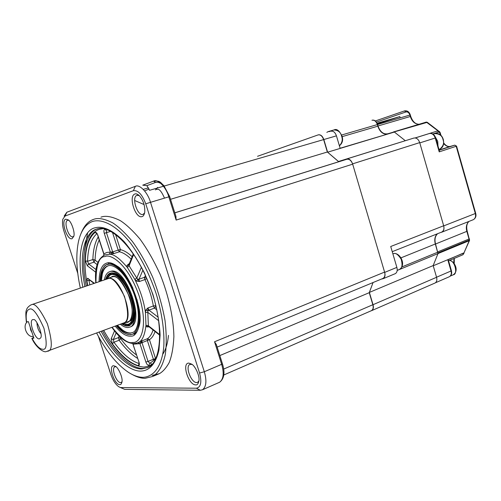 <?xml version="1.0" encoding="UTF-8"?>
<svg xmlns="http://www.w3.org/2000/svg" width="501" height="501" viewBox="0 0 501 501"><rect width="100%" height="100%" fill="white"/><g stroke="black" fill="none" stroke-linecap="round" stroke-linejoin="round"><path stroke-width="0.75" d="M149.085 189.034L144.632 190.919M371.235 310.758L371.498 310.639C373.126 309.499 373.571 307.526 372.838 304.727L369.25 292.684L373.057 282.533L369.375 292.421L373.032 304.702C373.771 307.508 373.326 309.48 371.698 310.62L371.028 310.845M382.745 278.525L383.046 278.399C384.837 277.185 385.35 275.08 384.586 272.093L352.679 164.165C351.32 160.552 349.385 158.911 346.874 159.249L338.732 161.742L327.341 152.01L323.64 139.591C322.318 136.059 320.477 134.5 318.11 134.907M175.882 216.244L176.145 220.083L168.812 196.837L150.507 202.323C147.826 192.559 139.453 183.842 135.339 186.334L66.846 212.236L64.141 216.113M156.312 188.345L149.561 190.311L146.868 185.652L142.754 185.176L153.556 181.124C157.777 178.619 166.2 187.18 168.812 196.837L169.682 196.592L176.014 216.67M170.534 199.298L327.341 152.01M338.732 161.742L174.799 212.819M77.78 273.396L64.028 231.418C62.55 226.897 62.149 222.832 62.825 219.213L65.036 216.056L133.366 190.693C138.076 190.073 142.196 194.451 145.741 203.813L150.507 202.323L204.314 371.742L221.661 364.327L214.541 341.763L384.586 272.093M216.413 344.738L214.541 341.763M369.25 292.684L219.833 355.572M222.425 363.795L221.661 364.327C224.197 373.176 223.527 379.144 219.663 382.219L202.542 389.747L200.319 390.273L124.68 389.358L119.701 387.242M150.269 362.981L151.39 363.964M144.113 204.565L134.65 200.488M98.384 336.334L110.903 374.566C112.95 380.409 115.587 384.48 118.812 386.772L124.68 389.358M157.64 187.405L155.398 189.929M202.542 389.747C206.312 386.697 206.9 380.691 204.314 371.742L199.573 373.032C201.947 382.225 200.882 387.286 196.373 388.206L121.092 387.555M145.741 203.813L199.573 373.032M87.612 232.884L84.55 250.049M152.104 375.418L159.537 373.589C163.007 371.548 166.213 367.897 169.15 362.643C171.774 356.198 173.352 347.55 173.885 336.697C173.628 318.811 168.862 296.122 160.176 274.423C153.845 260.583 147.075 248.746 139.86 238.921C132.796 230.598 126.283 224.504 120.321 220.647C112.005 216.513 105.548 215.355 100.958 217.158M72.094 238.683L73.791 236.297C75.25 232.802 71.386 221.455 68.286 219.895L65.719 219.181C60.583 220.647 67.147 240.668 72.094 238.683M119.808 384.643C120.735 384.824 121.449 383.979 121.95 382.094C123.146 377.823 118.079 367.114 115.412 366.331L113.621 365.73C108.041 365.567 114.403 385 119.808 384.643M195.741 384.868C197.256 385.194 198.327 383.76 198.966 380.572C199.761 375.318 194.883 365.724 191.739 364.177L188.802 363.1C181.437 362.956 188.576 385.269 195.741 384.868M142.071 216.57C143.18 216.445 144.063 215.086 144.72 212.487C145.158 205.805 143.273 200.112 139.065 195.409C137.193 193.956 135.796 193.492 134.882 194.025C128.081 196.041 135.464 219.137 142.071 216.57M164.491 198.133C161.435 191.081 158.83 188.219 156.681 189.553M115.931 366.707L114.823 366.801C111.015 368.448 116.551 382.958 120.66 382.645L121.981 381.875M131.813 374.285C136.729 377.053 141.163 378.393 145.121 378.318L152.486 376.527C157.615 373.652 162.449 367.045 165.255 354.733C166.633 345.377 166.557 333.985 165.029 320.552C162.443 306.217 158.31 291.72 152.63 277.066C146.286 263.144 139.51 251.239 132.302 241.35C125.256 232.971 118.768 226.834 112.831 222.932C104.565 218.755 98.165 217.566 93.618 219.357L92.917 219.613C87.857 221.536 83.861 226.245 80.937 233.754M73.829 236.134L72.996 236.76C68.819 238.451 63.258 221.617 67.572 220.283L68.756 220.296M198.935 380.873L197.72 382.307L196.661 382.57C191.319 382.914 184.938 366.694 189.835 364.415L192.033 364.396M144.632 212.925L143.048 214.372C137.487 216.557 131.212 197.169 136.917 195.334L139.272 195.597M96.643 333.059C106.168 351.251 116.67 364.277 128.156 372.143C133.466 375.612 138.483 377.341 143.211 377.334C154.17 376.758 162.042 365.73 163.827 346.354C164.535 330.71 161.986 313.163 156.174 293.718C149.574 274.366 141.113 257.602 130.792 243.442C117.159 226.176 103.031 218.423 92.666 221.417C85.69 224.022 80.974 230.679 78.513 241.382C75.77 254.389 76.371 269.958 80.329 288.081M95.672 272.193L87.343 265.78L85.333 260.889C85.658 247.243 88.89 237.756 95.027 232.42L95.259 232.301C96.23 232.226 97.1 233.228 97.877 235.301L103.889 253.85L103.638 255.454M104.271 233.341L106.45 232.671L112.662 251.89L110.345 252.141L104.271 233.341C103.676 231.186 103.807 229.853 104.671 229.339L106.788 229.521M132.74 343.554L139.034 362.304C139.641 364.622 139.378 365.749 138.245 365.699C129.609 362.968 120.985 355.654 112.368 343.755L111.166 338.814L114.51 330.892M87.756 285.551L86.861 280.629L87.468 278.212L94.401 283.29M102.636 271.367L101.352 280.917M117.416 325.306L124.511 331.837M139.566 341.882L142.084 340.78L140.731 343.06L139.566 341.882L137.894 342.659L139.942 343.661L141.983 342.64L148.052 361.428L145.885 362.029L139.942 343.661L133.16 344.168L132.865 343.567M158.761 320.79L147.808 312.355L147.933 310.996L145.916 309.95L145.422 312.411L147.808 312.355L148.377 325.744L159.5 334.499L159.832 335.269L148.578 326.408L148.377 325.744L145.985 325.337L146.643 326.79L148.515 326.364M142.873 270.183L139.028 279.207L137.7 279.157L136.804 278.118L134.788 279.364L127.342 267.459L129.076 265.787L128.807 264.966L133.322 253.8M103.701 255.422L103.889 253.85L106.907 252.423L110.345 252.141L109.287 254.239L104.778 254.903C97.451 258.879 94.457 268.185 95.797 282.815M115.186 326.138C121.154 333.271 126.358 336.603 130.817 336.133C134.55 336.591 137.449 332.708 139.503 324.485C143.568 309.011 128.362 272.012 117.409 266.281C112.857 263.163 109.425 262.061 107.108 262.987C101.878 264.315 99.204 270.553 99.098 281.687M136.886 343.053L138.063 342.578C142.046 341.406 144.689 335.664 145.985 325.337L145.422 312.411C143.8 301.114 140.255 290.098 134.788 279.364L136.648 281.13L139.328 281.524L139.028 279.207L144.62 277.26L146.298 277.485M145.916 309.95L147.833 307.983L147.933 310.996L148.966 310.15L158.228 317.246M155.291 303.368L155.736 305.767L153.369 305.942L147.833 307.983L148.966 310.15L154.502 308.096L153.369 305.942C151.784 296.968 148.966 288.175 144.908 279.571L139.328 281.524L137.7 279.157L136.648 281.13M126.947 265.63L128.807 264.966L128.406 264.102L126.947 265.63L127.342 267.459C119.664 258.347 113.646 253.938 109.287 254.239L113.902 253.556L112.662 251.89L120.365 249.435L115.48 234.286M131.162 259.149C127.035 255.065 123.121 252.604 119.432 251.759L113.902 253.556L111.385 252.291L111.191 254.12M99.217 239.954C96.699 245.221 95.328 251.878 95.096 259.931L93.963 262.173L92.879 259.549C93.117 250.168 94.902 242.616 98.227 236.898M97.933 262.336L95.253 260.313M119.138 336.108L118.499 337.586L120.622 338.332L120.885 337.73M120.622 338.332L120.716 338.72C125.826 345.734 131.08 351.138 136.485 354.933M148.622 326.433L148.628 326.915L146.643 326.79M155.986 306.142L154.502 308.096L156.832 309.856M153.049 329.927C151.79 334.073 149.931 336.991 147.463 338.689L142.084 340.78L141.983 342.64L147.357 340.542L147.463 338.689L149.542 339.659L147.357 340.542L153.394 359.267L148.052 361.428L149.686 363.212L148.903 365.342C147.789 365.473 146.78 364.365 145.885 362.029M149.542 339.659C151.916 338.05 153.757 335.338 155.072 331.518M112.424 232.232L118.186 250.099L119.432 251.759L120.547 249.68C124.217 250.506 128.081 252.861 132.139 256.737M155.736 305.767L155.899 306.08M121.868 323.646L123.966 323.22C135.746 319.225 119.726 274.41 107.897 278.349L105.855 279.389M123.152 323.164L123.841 322.907C128.638 321.442 128.845 312.593 124.467 296.373C117.272 282.495 111.786 276.596 107.997 278.669L31.431 304.74M47.783 351.295L48.328 351.082C52.567 349.842 52.254 340.749 47.395 323.809C40.124 309.13 34.845 302.767 31.563 304.714L30.818 304.952C28.106 306.693 26.659 308.441 26.472 310.2C25.695 310.827 25.645 314.716 26.334 321.874L26.591 321.905C25.545 314.34 26.503 310.094 29.465 309.167C32.684 307.47 37.512 313.839 43.95 328.261C47.238 343.047 46.869 350.049 42.848 349.266C39.554 349.147 35.966 345.508 32.089 338.344L33.423 337.524M26.591 321.905L28.382 321.642L33.899 338.144L32.089 338.344M32.947 319.6C28.175 319.951 34.801 339.766 39.385 338.895L40.568 337.987C43.449 335.432 36.122 318.041 33.605 319.644L32.947 319.6M41.001 333.735C38.358 330.491 37.018 326.827 36.993 322.757M257.552 156.287L318.298 134.844C320.665 134.437 322.506 135.996 323.834 139.522L327.61 152.198L338.482 161.491L346.78 158.949C349.297 158.604 351.232 160.245 352.585 163.858L384.68 272.387C385.438 275.381 384.925 277.485 383.133 278.694L381.443 279.063M373.032 304.702L436.571 277.285C437.235 280.053 436.722 281.969 435.025 283.027L434.749 283.153M436.571 277.285L433.171 265.58L369.375 292.421M397.187 270.434L437.987 253.6L433.171 265.58L437.993 253.575L435.532 244.006C434.392 239.478 435.1 236.04 437.649 233.685M384.68 272.387L396.867 267.39C397.612 270.452 397.08 272.538 395.283 273.659L394.976 273.79M396.867 267.39L390.717 246.498L443.667 225.769L419.706 142.616L352.585 163.858M346.78 158.949L413.895 138.051C416.494 137.637 418.429 139.159 419.706 142.616M413.895 138.051L338.482 161.491M327.61 152.198L394.387 132.051L405.29 140.693L394.393 132.051L340.123 148.252M340.166 148.409L336.447 135.846L323.834 139.522M330.904 131.224C333.297 130.78 335.138 132.32 336.447 135.846M437.987 253.6L435.331 243.981C434.21 239.91 434.799 236.547 437.11 233.898M441.5 232.163L441.819 232.032C443.754 230.804 444.374 228.713 443.667 225.769M386.528 134.255C382.488 134.03 379.589 131.331 377.835 126.171L342.133 136.641M371.967 120.265C374.335 119.845 376.132 121.28 377.366 124.574L377.835 126.171M427.29 122.319L387.78 133.78C383.434 134.518 380.171 131.913 378.005 125.976L377.572 124.499C376.345 121.179 374.548 119.745 372.174 120.196M440.742 232.458L441.857 232.157C443.786 231.011 444.406 228.926 443.704 225.895L419.788 142.904L435.657 137.875C434.486 134.569 432.457 133.103 429.57 133.485M400.193 117.898L399.817 116.601L377.078 123.215M399.817 116.601L377.391 123.954M415.248 137.944L437.411 130.999L415.147 137.932M437.993 253.575L469.199 240.705L463.92 252.986L433.227 265.762M382.896 122.344L383.058 122.902M439.321 150.663L439.214 151.866L435.244 138.013C433.979 134.625 432.037 133.128 429.438 133.523M463.92 252.986L469.525 240.424L469.199 240.705L469.243 240.042L438.031 252.899M448.501 260.62L447.825 259.85L463.369 253.074M439.803 132.853L440.204 132.721L439.421 131.456L437.411 130.999L439.803 132.853L440.373 134.844M396.479 266.081L394.769 260.269M329.965 131.5L328.086 131.631L326.827 132.396M438.006 146.073L437.724 141.37L435.425 137.186M109.944 271.598L110.784 271.335C125.494 266.2 145.434 321.767 130.717 326.765L129.991 327.053M120.39 324.197C123.265 326.614 125.914 327.717 128.337 327.491L130.141 326.984C134.425 326.239 138.289 312.762 130.949 293.517C123.277 274.911 113.533 270.095 110.201 271.536L109.212 271.855C106.744 273.001 105.129 275.682 104.365 279.896M108.066 265.843L107.828 265.943C103.82 267.91 101.703 272.888 101.471 280.879M117.535 325.262C122.257 330.641 126.665 333.209 130.748 332.965L132.22 332.658M116.971 325.468C122.05 331.048 126.452 333.622 130.179 333.178L132.458 332.545C137.637 331.643 142.253 315.248 133.329 292.033C124.016 269.626 112.318 264.002 108.335 265.774L107.245 266.131C103.388 267.797 101.271 272.776 100.901 281.074M129.822 324.942L125.482 324.416M108.141 276.514L111.159 273.346M111.303 274.341L112.581 273.922L115.437 274.034M132.677 321.705L129.452 324.003M132.233 300.844C134.237 313.595 133.297 320.377 129.415 321.185M27.43 321.78C21.819 325.819 27.373 337.937 33.316 336.415M30.179 327.021L30.642 329.965L32.033 332.576M148.515 187.856L143.261 189.378L148.515 187.856M323.64 139.591L164.253 186.028M163.495 186.253L157.352 188.038M346.874 159.249L174.811 212.862M352.679 164.165L176.145 220.083M223.646 369.093L372.838 304.727M65.036 216.056L66.846 212.236M133.366 190.693L135.339 186.334M146.868 185.652L155.598 182.408L153.556 181.124C160.846 180.46 160.401 182.865 163.802 185.483L169.682 196.592M155.598 182.408L158.153 182.239L160.965 183.485M216.294 344.362L222.438 363.839C225.156 372.506 224.235 378.637 219.663 382.219L218.993 382.513M200.319 390.273L196.373 388.206M99.142 332.125C116.05 363.263 132.953 371.711 141.182 371.072C147.582 370.803 155.185 366.344 158.942 350.105L160.113 335.056C159.493 322.694 157.076 309.098 152.855 294.269L144.507 273.083C137.831 260.144 131.005 249.636 124.029 241.545C110.514 227.786 100.757 226.064 94.764 227.88C86.022 229.596 74.806 247.156 82.859 287.223M84.888 286.528C77.486 249.16 87.5 231.738 95.797 229.389L96.674 229.063C110.402 223.603 136.278 249.116 150.081 286.822C164.234 324.416 161.623 361.446 148.19 367.396L142.077 368.924C134.061 369.569 117.66 361.497 101.146 331.374M86.272 286.058C80.122 258.522 85.333 232.433 97.263 228.938L97.708 228.775M147.826 367.577L143.486 368.354C132.458 369.456 114.673 354.075 102.517 330.867M103.319 228.631L99.417 229.289C86.122 233.316 81.726 257.771 87.493 285.639M103.726 330.416C116.846 353.85 130.279 366.068 144.025 367.07L148.396 366.262L152.323 364.102M133.698 254.351L129.076 265.787L136.804 278.118L141.382 267.277M97.019 233.485L97.877 235.301M95.027 232.42L96.781 233.572M85.333 260.889L87.556 261.278C87.894 248.145 91.007 238.946 96.881 233.685M87.343 265.78L88.639 263.914L87.556 261.278L92.879 259.549L95.096 259.931M97.106 264.559L93.963 262.173L88.639 263.914L95.979 269.538M93.988 283.428L88.765 279.32L88.314 278.5M86.861 280.629L89.028 280.56L89.065 279.558M89.792 284.856L89.028 280.56L89.948 280.247M116.144 332.889L113.301 339.565L111.166 338.814M112.368 343.755L113.946 342.227L113.301 339.565L118.499 337.586L119.138 340.242L113.946 342.227C122.319 353.756 130.711 360.864 139.121 363.557M138.245 365.699L139.121 363.67M139.034 362.304L132.928 343.962M136.861 343.06L134.368 343.554C126.834 343.554 119.357 338.15 111.923 327.353M156.625 356.674C155.911 358.453 153.857 360.513 150.463 362.849L149.686 363.212M104.947 229.308L106.318 230.554M110.596 231.381L106.45 232.671L106.556 230.573M95.973 282.752C95.96 265.211 98.979 256.481 105.035 256.575C110.157 253.462 128.006 263.476 139.297 296.335C149.185 329.351 139.291 343.561 132.859 342.44C128.312 343.974 121.392 338.92 112.105 327.285M137.612 358.403C131.218 354.47 125.062 348.414 119.138 340.242L120.716 338.72M153.882 360.294L153.394 359.267L155.26 358.703M145.39 275.469L144.62 277.26L144.908 279.571L146.787 278.606M128.989 264.547L128.406 264.102L129.283 263.808M155.479 358.409L149.523 339.935M149.029 326.765L148.628 326.915L148.734 326.533M145.309 279.414L144.088 277.441M401.871 266.958L437.717 252.216M377.366 124.574L341.601 135.013M400.925 257.871L435.331 243.981M376.414 122.087L405.879 111.986L404.507 110.909L375.362 120.954L404.507 110.909C406.9 110.471 408.703 111.855 409.906 115.061L377.572 124.499M418.949 124.273C414.891 124.098 412.016 121.511 410.319 116.501L378.005 125.976M393.805 131.895L426.213 122.125L393.373 131.982M438.55 130.98L427.265 122.3L426.351 122.094L438.031 130.905M443.704 225.895L475.324 213.514L456.192 146.273L439.214 151.866M439.202 150.25L454.733 145.158L456.574 146.135L475.693 213.32L475.324 213.514C475.994 216.388 475.349 218.442 473.376 219.67L473.05 219.801M435.532 244.006L466.838 231.362C465.761 227.379 466.412 224.085 468.798 221.486M468.917 221.436C466.757 223.64 466.187 226.878 467.208 231.155L466.838 231.362L469.03 239.021L437.805 251.853M436.559 277.228L451.038 270.985L447.825 259.85M451.414 270.715L451.038 270.985C451.695 273.627 451.169 275.525 449.447 276.684L449.172 276.809M404.507 110.909L404.507 110.909C407.238 110.408 409.173 111.761 410.319 114.954L410.732 116.395L410.319 116.501L409.906 115.061L410.319 114.954M409.718 114.504C408.71 112.456 407.426 111.617 405.879 111.986M438.832 132.089L432.801 133.974M456.574 146.135L454.795 145.14L450.386 146.386C448.088 147.006 445.852 146.06 443.667 143.549M469.393 238.789L469.03 239.021L469.243 240.042L469.594 239.735M463.97 252.999L462.786 254.79M469.556 240.33L467.208 231.155M453.668 262.975L454.038 258.503M439.152 150.068L450.449 146.373M392.865 253.8L393.654 253.581C395.777 252.792 398.289 254.696 401.201 259.28C402.704 264.954 402.146 268.329 399.529 269.406L399.109 269.582M328.086 131.631L334.01 129.941C338.213 130.197 340.743 132.295 341.607 136.241C342.903 139.591 342.17 142.779 339.396 145.804M449.441 260.445C454.802 260.238 458.208 274.335 453.236 274.805L452.854 274.968M434.774 133.629C439.465 133.679 442.214 135.696 443.028 139.673C444.337 143.073 443.297 146.198 439.922 149.041L438.945 149.361M121.543 323.765C124.198 325.518 126.29 326.232 127.824 325.913C131.769 326.458 137.6 317.502 131.588 297.556C124.774 277.723 113.946 271.373 110.721 273.133C108.629 273.277 106.901 275.393 105.523 279.502M106.099 279.182C107.189 276.026 108.542 274.185 110.17 273.659L111.059 273.364C124.473 268.455 143.161 320.753 129.665 325.017L128.006 325.487C126.565 325.775 124.624 325.162 122.188 323.646M100.213 281.305C101.139 270.064 103.707 264.459 107.922 264.49C112.149 262.054 126.596 270.34 135.715 296.874C143.731 323.546 135.827 335.269 130.586 334.443C127.429 335.426 122.67 332.514 116.295 325.725M130.974 334.649L133.391 333.979C139.848 332.501 141.057 321.022 137.011 299.542M133.003 288.432C123.196 266.914 112.067 262.443 108.11 264.077L106.995 264.447C104.997 265.11 103.275 267.233 101.816 270.816M148.096 325.525L147.231 326.984M127.699 324.542L129.283 324.091C134.738 322.4 134.994 312.411 130.053 294.125C121.912 278.531 115.706 271.924 111.422 274.31L110.502 274.611L106.92 278.681M107.064 278.619C108.31 276.201 109.706 274.905 111.241 274.73C114.278 273.089 124.436 279.076 130.83 297.682C136.479 316.394 131.018 324.83 127.31 324.329L123.152 323.402M125.983 322.469L126.697 322.431C130.116 322.882 135.132 315.066 129.922 297.832C122.363 281.449 116.345 274.385 111.861 276.646M128.275 321.611C139.923 317.985 123.797 272.707 112.205 276.878L112.193 276.884M217.158 347.112L383.046 278.399M371.498 310.639L223.778 374.992M142.76 185.176L153.563 181.124M159.537 373.589L152.486 376.527M136.917 195.334L137.287 195.227M189.835 364.415L190.167 364.271M138.865 362.279L139.347 363.695M97.726 235.345L103.795 254.082M168.461 335.382C167.729 343.198 165.856 349.441 162.85 354.126M112.105 276.903L107.753 278.387M123.966 323.22L129.296 321.229M31.832 338.338C36.26 348.245 44.207 352.723 46.167 351.608L123.841 322.907M108.579 262.781L108.548 263.802M133.805 333.823L134.569 334.687M371.698 310.62L435.025 283.027M383.133 278.694L395.283 273.659M441.819 232.032L392.239 251.671M475.693 213.32C476.438 216.106 475.668 218.223 473.376 219.67L441.857 232.157M448.476 260.539L451.42 270.734C452.09 273.465 451.432 275.45 449.447 276.684L435.4 282.802M419.024 124.248C415.373 124.204 412.611 121.586 410.732 116.395M439.346 150.77L435.657 137.875M464.076 253.005L462.999 254.721L448.558 260.821M425.856 122.194L426.301 122.1M454.301 258.397L454.238 263.72M443.717 142.985C445.84 145.804 448.057 146.943 450.368 146.392M440.204 132.721L440.961 135.389M397.187 270.371L399.529 269.406C406.731 264.566 399.71 252.385 393.811 253.537L393.047 253.731M334.01 129.941C336.697 128.5 339.359 130.567 341.995 136.14C343.329 140.023 342.465 143.248 339.396 145.816M450.349 276.064L453.236 274.805C459.279 270.797 454.77 261.484 449.604 260.376M433.089 134.155L434.78 133.623M435.212 133.491C439.258 133.166 441.963 135.189 443.329 139.572C444.237 144.363 443.097 147.519 439.922 149.041M130.141 326.984L130.717 326.765M107.245 266.131L107.828 265.943M116.245 325.738C121.411 331.919 126.296 334.9 130.893 334.668L133.391 333.979M106.995 264.447C102.48 266.701 100.206 272.325 100.169 281.324M123.133 323.514L127.623 324.56L130.429 323.659"/></g></svg>
